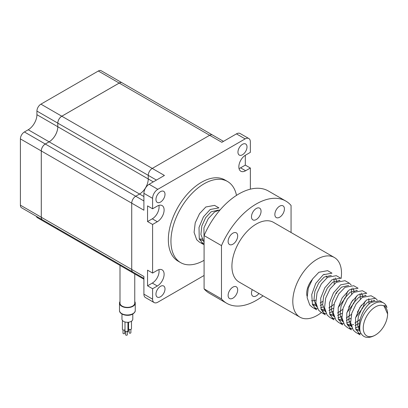 <?xml version="1.0" encoding="UTF-8"?>
<svg xmlns="http://www.w3.org/2000/svg" width="408" height="408" viewBox="0 0 408 408"><rect width="100%" height="100%" fill="white"/><g stroke="black" fill="none" stroke-linecap="round" stroke-linejoin="round"><path stroke-width="0.61" d="M236.497 195.381A46.864 27.055 120 0 0 227.516 181.468A46.864 27.055 120 0 0 204.087 183.789A46.864 27.055 120 0 0 173.471 225.083A46.864 27.055 120 0 0 180.657 262.635A46.864 27.055 120 0 0 204.087 260.314M227.516 181.468L224.91 179.964A46.864 27.055 120 0 0 201.476 182.284A46.864 27.055 120 0 0 170.865 223.579A46.864 27.055 120 0 0 178.046 261.13L180.657 262.635M242.474 154.754A6.395 3.692 120 0 0 246.656 149.119A6.395 3.692 120 0 0 245.677 143.993A6.395 3.692 120 0 0 242.474 144.31A6.395 3.692 120 0 0 238.298 149.95A6.395 3.692 120 0 0 239.277 155.071A6.395 3.692 120 0 0 242.474 154.754M160.477 202.098A6.395 3.692 120 0 0 164.659 196.462A6.395 3.692 120 0 0 163.674 191.337A6.395 3.692 120 0 0 160.477 191.653A6.395 3.692 120 0 0 156.3 197.288A6.395 3.692 120 0 0 157.279 202.414A6.395 3.692 120 0 0 160.477 202.098M160.477 296.779A6.395 3.692 120 0 0 164.659 291.144A6.395 3.692 120 0 0 163.674 286.018A6.395 3.692 120 0 0 160.477 286.334A6.395 3.692 120 0 0 156.3 291.975A6.395 3.692 120 0 0 157.279 297.095A6.395 3.692 120 0 0 160.477 296.779M223.487 141.357L212.481 135.002A5.656 3.269 120 0 0 209.651 135.283L152.25 168.422A5.656 3.269 120 0 0 148.252 175.353L148.252 178.969A12.301 7.099 -60 0 1 139.551 194.035L135.726 196.243A5.656 3.269 120 0 0 131.728 203.174L131.728 269.453A5.656 3.269 120 0 0 132.896 272.044L42.463 219.835A5.656 3.269 -60 0 1 41.274 217.234L41.274 150.95A5.656 3.269 -60 0 1 45.273 144.019L49.103 141.811A12.301 7.099 120 0 0 57.798 126.745L57.798 123.129A5.656 3.269 -60 0 1 61.797 116.204L119.202 83.064A5.656 3.269 -60 0 1 122.033 82.783L101.159 70.732A5.656 3.269 -60 0 0 98.328 71.012L40.928 104.152A5.656 3.269 -60 0 0 36.924 111.078L36.924 114.694A12.301 7.099 120 0 1 28.229 129.759L24.398 131.968A5.656 3.269 -60 0 0 20.4 138.899L20.4 205.183A5.656 3.269 -60 0 0 21.573 207.774L42.447 219.825A5.656 3.269 -60 0 1 42.447 219.825A5.656 3.269 -60 0 1 41.29 217.245L41.29 150.96A5.656 3.269 -60 0 1 45.293 144.029L49.118 141.821A12.301 7.099 120 0 0 57.814 126.755L57.814 123.139A5.656 3.269 -60 0 1 61.817 116.214L119.218 83.074A5.656 3.269 -60 0 1 122.048 82.793L212.481 135.002A5.656 3.269 120 0 0 209.651 135.283L152.25 168.422A5.656 3.269 120 0 0 148.247 175.353L148.247 178.969A12.301 7.099 -60 0 1 139.551 194.035L135.726 196.243A5.656 3.269 120 0 0 131.723 203.169L131.723 269.453A5.656 3.269 120 0 0 132.896 272.044L143.902 278.399M58.293 229.775A5.656 3.269 -60 0 1 57.278 228.388A5.656 3.269 -60 0 0 58.273 229.765A5.656 3.269 -60 0 0 58.283 229.77L143.902 279.2M152.597 288.736L157.33 286.003A9.593 5.539 120 0 0 163.598 277.552A9.593 5.539 120 0 0 162.129 269.861A9.593 5.539 120 0 0 157.33 270.341L152.597 273.069L147.553 270.157L147.553 285.824L152.597 288.736L152.597 299.181A7.38 4.258 120 0 0 154.127 302.558A7.38 4.258 120 0 0 157.82 302.195L204.087 275.482M250.359 189.164L250.359 168.025L245.31 165.113L245.31 155.275M152.597 208.794L147.553 205.882L147.553 221.549L152.597 224.461L157.33 221.733A9.593 5.539 120 0 0 163.598 213.277A9.593 5.539 120 0 0 162.129 205.591A9.593 5.539 120 0 0 157.33 206.066L152.597 208.794L152.597 198.349A7.38 4.258 120 0 1 157.82 189.312L245.137 138.899A7.38 4.258 120 0 1 248.829 138.531A7.38 4.258 120 0 1 250.359 141.913L250.359 152.357L245.626 155.086A9.593 5.539 120 0 0 239.358 163.542A9.593 5.539 120 0 0 240.827 171.227A9.593 5.539 120 0 0 245.626 170.753L250.359 168.025M152.597 224.461L152.597 273.069M20.4 205.183L143.902 276.486L143.902 294.158A7.38 4.258 120 0 0 145.432 297.539L154.127 302.558M61.817 116.214L164.429 175.455L149.119 184.294A7.38 4.258 120 0 0 143.902 193.331L143.902 210.202L131.728 203.174M147.553 221.549L152.286 218.821A9.593 5.539 120 0 0 158.891 205.372M239.022 168.535A9.593 5.539 120 0 0 240.582 167.841L245.31 165.113M147.553 285.824L152.286 283.091A9.593 5.539 120 0 0 158.891 269.647M248.829 138.531L240.128 133.513A7.38 4.258 120 0 0 236.441 133.875L221.83 142.316L119.218 83.074M58.273 229.765L37.403 217.714A5.656 3.269 -60 0 1 36.389 216.327M375.426 335.034A17.218 9.94 120 0 0 387.6 313.946A17.218 9.94 120 0 0 375.426 306.913A17.218 9.94 120 0 0 363.248 328.001A17.218 9.94 120 0 0 375.426 335.034L374.789 335.401C368.098 338.854 363.304 337.87 360.412 332.454A19.681 11.363 -60 0 1 373.682 303.899A19.681 11.363 -60 0 1 383.525 302.925A19.681 11.363 -60 0 1 386.957 307.484C386.294 306.133 385.254 305.526 383.841 305.668L383.841 305.668M360.412 332.454C356.444 323.636 362.967 307.79 371.076 302.394L379.817 300.783L383.525 302.925M375.467 298.274L371.117 295.764L362.375 297.371L356.143 303.96L351.778 313.201L350.635 322.733L353.226 330.108L355.786 332.362L360.137 334.871L355.786 329.2L355.526 317.985L359.968 307.285L366.726 299.885L375.467 298.274L377.324 300.11M361.004 333.555L358.153 333.295M351.436 329.848L346.815 323.279L346.8 313.094L351.395 302.073L358.03 294.862L366.772 293.255L362.421 290.741L353.68 292.352L347.448 298.942L343.077 308.183L341.94 317.71L344.53 325.084L347.091 327.338L351.436 329.848M359.264 326.354L355.434 328.001M352.226 328.537L349.457 328.277M353.68 324.488L347.876 326.028M342.745 324.829L338.298 318.888L338.191 307.683L342.169 297.901L349.33 289.838L358.071 288.232L353.721 285.722L344.984 287.329L338.752 293.918L334.382 303.159L333.244 312.686L335.83 320.066L338.39 322.315L342.745 324.829M350.564 321.336L346.739 322.983M343.526 323.519L340.762 323.253M349.375 283.213L345.025 280.699L336.284 282.31L330.052 288.895L325.686 298.136L324.544 307.668L327.134 315.042L329.695 317.296L334.045 319.806L329.868 314.619L329.419 303.001L333.489 292.847L340.634 284.82L349.375 283.208L351.227 285.049M341.868 316.312L338.038 317.96M334.83 318.495L332.061 318.235M325.344 314.782L321.111 309.448L320.683 298.187L324.839 287.752L331.939 279.796L340.68 278.19L336.33 275.675L327.588 277.287L321.356 283.876L316.985 293.117L315.848 302.644L318.439 310.024L320.999 312.273L325.344 314.782M333.168 311.289L329.343 312.941M326.135 313.477L323.365 313.211M316.649 309.764L312.472 304.577L311.732 294.556L315.756 283.387L323.238 274.778L331.979 273.166L327.629 270.657L318.893 272.264L312.661 278.853L308.29 288.094L307.147 297.626L309.738 305L312.298 307.255L316.649 309.764M323.034 307.01L320.642 307.918M317.434 308.453L314.67 308.193M204.087 242.602L203.924 227.837L208.289 218.596L214.521 212.012L220.264 209.738M203.587 244.489L199.267 238.92L199.012 227.45L203.434 216.872L210.176 209.498L218.917 207.891L214.567 205.377L205.826 206.989L199.594 213.578L195.223 222.819L194.086 232.346L196.676 239.72L199.237 241.975L203.587 244.489M204.087 243.183L201.603 242.913M373.973 300.232L374.065 300.762M365.277 295.208L365.369 295.739M365.124 301.13L362.834 307.821L355.613 317.608M356.577 290.19L356.668 290.715M356.424 296.116L354.134 302.802L346.912 312.589M347.728 291.088L345.438 297.779L338.222 307.566M339.186 280.148L339.278 280.673M387.6 313.946L383.959 305.735M359.917 331.021L356.067 329.965M371.397 300.359L371.688 301.986M359.397 323.411L355.006 325.487M351.222 325.997L347.371 324.947M361.508 293.046L362.993 296.963M361.524 305.026L357.377 312.248M350.702 318.388L346.315 320.464M342.526 320.979L338.676 319.923M352.808 288.028L354.297 291.944M352.823 300.007L348.697 307.209M342.001 313.37L337.615 315.44M333.826 315.955L329.98 314.905M333.305 308.346L328.914 310.422M324.707 310.906L321.28 309.881M335.417 277.986L336.901 281.903M322.636 304.439L320.219 305.398M316.435 305.913L312.584 304.863M203.368 240.633L199.517 239.583M360.193 331.882L357.454 324.86L358.382 316.353L362.182 308.106L367.628 302.211L374.825 300.492M359.55 329.414L355.842 329.363M351.497 326.864L348.758 319.836L349.687 311.335L353.481 303.088L358.933 297.192L366.124 295.469M368.786 298.661L368.965 304.093M360.126 319.449L354.914 323.044M350.855 324.391L347.147 324.34M342.796 321.841L340.058 314.818L340.991 306.311L344.785 298.064L350.237 292.169L357.428 290.45M360.091 293.638L360.269 299.074M351.431 314.425L346.224 318.021M342.154 319.372L338.446 319.321M334.101 316.817L331.362 309.794L332.291 301.293L336.09 293.041L341.537 287.15L348.728 285.427M351.39 288.614L351.569 294.051M342.73 309.407L337.518 313.002M333.458 314.349L329.751 314.298M325.405 311.799L322.667 304.776L323.595 296.269L327.389 288.022L332.841 282.127L340.032 280.408M334.035 304.383L328.822 307.979M323.87 309.437L321.05 309.279M316.705 306.775L313.966 299.752L314.9 291.251L318.694 282.999L324.146 277.108L331.337 275.385M333.999 278.572L334.178 284.009M322.631 301.486L320.122 302.96M316.062 304.307L312.355 304.256M203.643 241.5L200.904 234.478L201.833 225.971L205.627 217.724L211.079 211.829L218.27 210.11M203 239.027L199.288 238.981M127.332 331.429L127.332 334.754A0.862 0.495 180 0 1 127.077 335.106A0.862 0.495 180 0 1 126.138 335.213A0.862 0.495 180 0 1 125.608 334.754L125.608 331.429M130.881 329.378L130.881 332.704A0.862 0.495 180 0 1 130.626 333.055A0.862 0.495 180 0 1 129.688 333.163A0.862 0.495 180 0 1 129.157 332.704L129.157 329.378M124.726 329.924L124.726 333.249A0.862 0.495 180 0 1 124.471 333.601A0.862 0.495 180 0 1 123.532 333.708A0.862 0.495 180 0 1 123.002 333.249L123.002 329.924M128.275 327.874L128.275 331.199A0.862 0.495 180 0 1 128.02 331.551A0.862 0.495 180 0 1 127.332 331.694M127.944 327.976A1.474 0.852 0 0 0 128.454 327.782A1.474 0.852 0 0 0 128.546 327.731M128.546 322.218L128.546 328.685A1.474 0.852 0 0 0 129.453 329.475A1.474 0.852 0 0 0 131.065 329.292A1.474 0.852 0 0 0 131.493 328.685L131.493 321.193M122.385 320.377L122.385 329.231A1.474 0.852 0 0 0 123.298 330.016A1.474 0.852 0 0 0 124.904 329.832A1.474 0.852 0 0 0 124.996 329.776M124.996 321.973L124.996 330.735A1.474 0.852 0 0 0 125.904 331.525A1.474 0.852 0 0 0 127.515 331.337A1.474 0.852 0 0 0 127.944 330.735L127.944 322.274M119.998 301.517A7.874 4.544 0 0 0 119.503 303.098A7.874 4.544 0 0 0 124.364 307.295A7.874 4.544 0 0 0 132.942 306.311A7.874 4.544 0 0 0 135.247 303.098A7.874 4.544 0 0 0 134.757 301.517M121.967 314.022L121.967 319.168A5.411 3.126 0 0 0 125.307 322.055A5.411 3.126 0 0 0 131.203 321.377A5.411 3.126 0 0 0 132.789 319.168L132.789 314.022M119.998 265.399L119.998 303.098A7.38 4.258 0 0 0 124.552 307.035A7.38 4.258 0 0 0 132.595 306.112A7.38 4.258 0 0 0 134.757 303.098L134.757 273.921M307.081 296.305A14.759 8.522 -60 0 1 306.714 293.357A14.759 8.522 -60 0 1 312.14 279.653M323.998 274.278A14.759 8.522 -60 0 1 324.533 274.548M326.084 275.941A14.759 8.522 -60 0 1 327.017 277.7M341.119 278.475A34.44 19.885 120 0 0 341.506 273.268A34.44 19.885 120 0 0 334.371 257.504A34.44 19.885 120 0 0 307.831 266.73A34.44 19.885 120 0 0 292.801 301.39A34.44 19.885 120 0 0 299.931 317.154A34.44 19.885 120 0 0 321.443 312.533M322.295 311.845A34.44 19.885 120 0 0 323.549 310.769M336.34 293.566A34.44 19.885 120 0 0 337.457 291.134M334.371 257.504L273.493 222.355A34.44 19.885 120 0 0 246.952 231.581A34.44 19.885 120 0 0 231.917 266.24A34.44 19.885 120 0 0 239.052 282.005L299.931 317.154M237.686 235.926A6.763 3.907 120 0 0 236.283 232.83A6.763 3.907 120 0 0 231.071 234.641A6.763 3.907 120 0 0 228.118 241.449A6.763 3.907 120 0 0 229.52 244.545A6.763 3.907 120 0 0 234.733 242.734A6.763 3.907 120 0 0 237.686 235.926M261.054 211.257A6.763 3.907 120 0 0 259.651 208.162A6.763 3.907 120 0 0 254.439 209.972A6.763 3.907 120 0 0 251.486 216.781A6.763 3.907 120 0 0 252.889 219.876A6.763 3.907 120 0 0 258.101 218.066A6.763 3.907 120 0 0 261.054 211.257M237.686 289.894A6.763 3.907 120 0 0 236.283 286.798A6.763 3.907 120 0 0 231.071 288.614A6.763 3.907 120 0 0 228.118 295.423A6.763 3.907 120 0 0 229.52 298.518A6.763 3.907 120 0 0 234.733 296.703A6.763 3.907 120 0 0 237.686 289.894M284.422 208.942A6.763 3.907 120 0 0 283.025 205.846A6.763 3.907 120 0 0 277.812 207.657A6.763 3.907 120 0 0 274.859 214.465A6.763 3.907 120 0 0 276.257 217.561A6.763 3.907 120 0 0 281.469 215.75A6.763 3.907 120 0 0 284.422 208.942M252.266 289.634A6.763 3.907 120 0 0 251.486 293.107A6.763 3.907 120 0 0 252.889 296.203A6.763 3.907 120 0 0 258.886 293.459M291.062 232.499L291.062 205.448A59.038 34.088 120 0 0 285.789 201.052A59.038 34.088 120 0 0 221.483 245.621L221.483 298.911A59.038 34.088 120 0 0 226.751 303.312A59.038 34.088 120 0 0 263.027 295.851M285.789 201.052L268.398 191.01A59.038 34.088 120 0 0 204.087 235.579L204.087 288.869A59.038 34.088 120 0 0 209.355 293.265L226.751 303.312M221.483 245.621L204.087 235.579M221.483 298.911L204.087 288.869M315.787 300.069A14.759 8.522 -60 0 1 311.559 300.732M36.924 111.078L156.427 180.076M57.814 126.755L153.296 181.881M49.118 141.821L143.902 196.544M45.293 144.029L143.902 200.96M20.4 138.899L131.723 203.169M152.597 299.181L143.902 294.158M152.597 198.349L143.902 193.331M157.33 221.733L152.286 218.821M245.626 170.753L240.582 167.841M157.33 286.003L152.286 283.091M245.137 138.899L236.441 133.875M157.82 189.312L149.119 184.294M40.928 104.152L61.797 116.204M98.328 71.012L119.202 83.064M24.398 131.968L45.273 144.019M28.229 129.759L49.103 141.811M36.924 114.694L57.798 126.745M132.942 313.645A7.874 4.544 0 0 0 135.247 310.432C135.405 311.574 134.574 312.773 132.763 314.038C128.194 316.914 119.182 314.695 119.503 310.432A7.874 4.544 0 0 0 124.364 314.629A7.874 4.544 0 0 0 132.942 313.645M135.247 310.432L135.247 303.098M119.503 310.432L119.503 303.098"/></g></svg>
